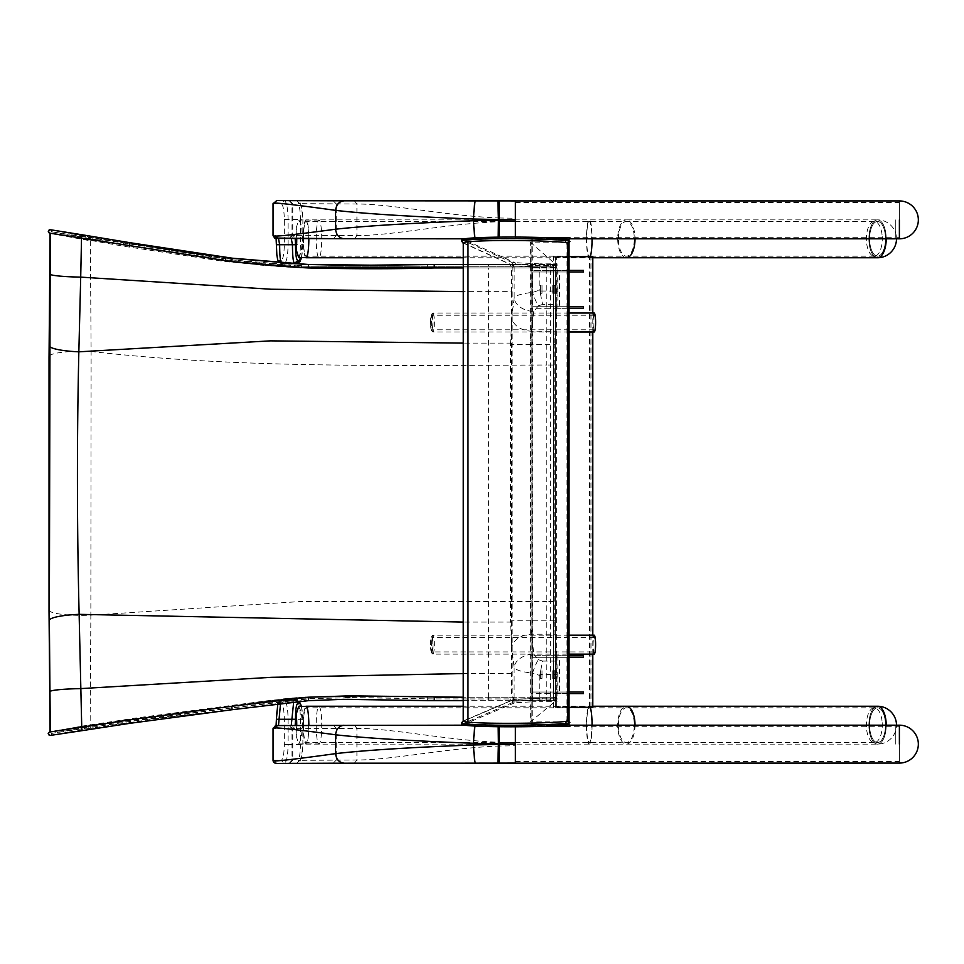 <?xml version="1.0" encoding="UTF-8"?>
<svg xmlns="http://www.w3.org/2000/svg" width="964" height="964" viewBox="0 0 964 964"><rect width="100%" height="100%" fill="white"/><g stroke="black" fill="none" stroke-linecap="round" stroke-linejoin="round"><path stroke-width="0.72" stroke-dasharray="4.82 3.62" d="M899.388 744.136L899.388 761.572L899.388 744.136M515.379 744.136L515.379 761.572L515.379 744.136M899.388 725.181L899.388 763.078L899.388 725.181M515.379 743.919L515.379 763.078L515.379 745.726L498.978 746.04L498.978 763.09M546.576 237.734L569.061 237.734L569.061 726.266L569.061 725.181L569.061 726.266L531.164 726.266L531.164 725.181L531.164 726.266L543.768 726.266M531.164 237.734L531.164 726.266L531.164 237.734M567.483 238.216L532.743 238.216L567.483 238.216L567.483 725.784L532.743 725.784L567.483 725.784L567.483 238.216M532.743 238.216L532.743 725.784L532.743 238.216M569.061 240.747L569.061 242.844M569.061 721.277L569.061 723.205M899.388 219.864L899.388 202.428L899.388 219.864M515.379 219.864L515.379 237.301L515.379 219.864M899.388 200.922L899.388 238.819L899.388 200.922M498.978 200.91L498.978 217.96L515.379 218.274L515.379 200.91L515.379 220.081M555.879 285.404L555.879 293.297L555.879 285.404L554.3 285.404L554.3 293.297L554.3 285.404M554.336 285.404L554.336 293.297L554.336 285.404L552.758 285.404L552.758 293.297L552.758 285.404M541.997 285.404L541.997 293.297L541.997 285.404L540.418 285.404L540.418 293.297L540.418 285.404M556.481 306.721L556.481 308.299L531.164 308.299L531.164 270.402L556.481 270.402L556.481 271.981L532.743 271.981L532.743 306.721L569.061 306.721M583.437 270.402L557.891 270.402L557.891 308.299L583.437 308.299M583.437 306.721L559.482 306.721L559.482 271.981L583.437 271.981M569.061 308.299L556.481 308.299M557.891 308.299L531.164 308.299M557.891 270.402L531.164 270.402M559.482 306.721L532.743 306.721M559.482 271.981L532.743 271.981M569.061 270.402L556.481 270.402M569.061 271.981L556.481 271.981M555.879 670.703L555.879 678.596L555.879 670.703L554.3 670.703L554.3 678.596L554.3 670.703M554.336 670.703L554.336 678.596L554.336 670.703L552.758 670.703L552.758 678.596L552.758 670.703M541.997 670.703L541.997 678.596L541.997 670.703L540.418 670.703L540.418 678.596L540.418 670.703M556.481 692.019L556.481 693.598L531.164 693.598L531.164 655.701L556.481 655.701L556.481 657.279L532.743 657.279L532.743 692.019L569.061 692.019M583.437 655.701L557.891 655.701L557.891 693.598L583.437 693.598M583.437 692.019L559.482 692.019L559.482 657.279L583.437 657.279M569.061 693.598L556.481 693.598M557.891 693.598L531.164 693.598M557.891 655.701L531.164 655.701M559.482 692.019L532.743 692.019M559.482 657.279L532.743 657.279M569.061 655.701L556.481 655.701M569.061 657.279L556.481 657.279M298.671 706.431L301.25 711.769L302.503 725.181L301.262 738.593L298.683 743.931L296.225 736.147L296.225 725.374M296.743 725.374A18.75 2.772 90 0 1 296.225 736.147M321.205 736.147A18.75 2.772 -90 0 0 321.434 716.65A18.75 2.772 -90 0 0 318.964 706.431A18.75 2.772 -90 0 0 316.192 725.181A18.75 2.772 -90 0 0 318.964 743.931A18.75 2.772 -90 0 0 321.205 736.147M291.514 725.386L498.978 725.181L498.509 742.268C446.802 740.207 392.541 728.386 356.909 728.423L292.008 728.676L294.382 728.724L295.201 725.374M498.93 763.09L498.978 742.268L515.379 742.569L515.379 745.726M354.451 763.163L356.909 760.006C392.541 759.969 446.802 748.1 498.509 746.04L498.509 742.268M301.612 706.431L302.744 714.661L302.889 744.57C301.66 759.186 299.551 765.5 296.575 763.5C298.852 762.391 300.141 756.089 300.443 744.57L302.817 744.57C302.563 754.161 301.515 759.415 299.683 760.343L356.909 760.006L356.909 728.423L354.451 725.265L356.909 728.423M301.443 706.431L302.817 719.301L302.889 744.57M280.536 703.443L281.753 700.322L284.247 700.346C286.525 701.479 287.814 707.805 288.115 719.313L288.115 744.57L300.443 744.57L300.443 719.301C300.141 707.793 298.852 701.467 296.575 700.334L298.961 701.479M302.889 719.301L284.332 719.301C284.067 709.709 283.006 704.443 281.139 703.503L284.247 700.346L296.575 700.334L294.623 700.322L297.153 701.647M299.25 701.443L296.587 700.334L281.753 700.322L294.623 700.322L293.671 701.985M276.837 725.543L273.68 728.7L276.837 725.543L291.248 725.567L294.382 728.724M498.978 725.181L515.379 725.181L515.379 742.569M515.379 726.796L515.379 725.181L499.039 725.181L499.123 726.736M289.116 763.404L292.008 760.259L292.008 728.676L289.116 725.531L292.767 728.7L289.61 725.543L291.273 725.567L278.68 725.47M284.332 744.57L288.115 744.57C287.814 756.089 286.525 762.404 284.247 763.5L281.139 760.343C283.006 759.427 284.067 754.173 284.332 744.57L284.332 719.301M567.483 725.181L497.846 725.181L498.171 726.723M276.09 725.518L275.8 727.266L278.488 725.567L275.343 728.724L273.041 728.676M276.138 725.506L275.343 728.724M277.813 703.768L280.307 700.635L281.753 700.322L278.632 703.479C277.222 704.359 276.475 709.612 276.415 719.264M273.041 760.259L281.139 760.343M298.671 257.569L301.25 252.231L302.503 238.819L301.804 228.444L300.72 223.323L298.683 220.069L296.225 227.853L296.225 238.626M316.192 238.819A18.75 2.772 90 0 1 318.964 220.069A18.75 2.772 90 0 1 321.735 238.819A18.75 2.772 90 0 1 318.964 257.569A18.75 2.772 90 0 1 316.192 238.819M296.743 238.626A18.75 2.772 -90 0 0 296.225 227.853M291.514 238.614L498.978 238.819L498.509 221.732C446.802 223.793 392.541 235.614 356.909 235.578L292.008 235.324L294.382 235.276L295.201 238.626M498.93 200.91L498.978 221.732L515.379 221.431L515.379 218.274M354.451 200.837L356.909 203.994C392.541 204.031 446.802 215.9 498.509 217.96L498.509 221.732M301.612 257.569L302.744 249.339L302.889 219.43C301.66 204.814 299.551 198.5 296.575 200.5C298.852 201.609 300.141 207.911 300.443 219.43L302.817 219.43C302.563 209.839 301.515 204.585 299.683 203.657L356.909 203.994L356.909 235.578L354.451 238.735M284.332 219.43L300.443 219.43L300.443 244.699C300.141 256.207 298.852 262.533 296.575 263.666L284.247 263.654C286.525 262.521 287.814 256.207 288.115 244.687L288.115 219.43C287.814 207.911 286.525 201.597 284.247 200.5L281.139 203.657C283.006 204.573 284.067 209.827 284.332 219.43L284.332 244.699C284.067 254.291 283.006 259.557 281.139 260.497L278.632 260.521C277.222 259.641 276.475 254.388 276.415 244.736M301.443 257.569L302.817 244.699L302.889 219.43M276.837 238.457L273.68 235.3L276.837 238.457L291.248 238.433L294.382 235.276M498.978 238.819L515.379 238.819L515.379 221.431M515.379 237.06L515.379 238.819L499.039 238.819L499.123 237.132M276.09 238.482L275.8 236.734L278.68 238.53M281.042 262.75L278.632 260.521M567.483 238.819L497.846 238.819L498.183 237.144M289.116 200.596L292.008 203.741L292.008 235.324L289.116 238.47L292.767 235.3L289.67 238.457L278.488 238.433L275.343 235.276L273.041 235.324M276.138 238.494L275.343 235.276M273.041 203.741L281.139 203.657M433.053 267.944L555.336 267.944L463.286 267.944L488.628 267.944L488.615 291.634L463.286 291.634M551.962 266.257A1.735 1.723 -90 0 1 553.685 264.485L555.372 264.485L553.661 266.257L301.443 266.257L225.456 259.906L123.006 244.386L51.767 231.806L232.071 259.955L308.384 266.269L553.649 266.257A1.735 1.723 -90 0 1 555.372 264.485L550.299 264.485L550.287 267.944L550.287 697.225L555.336 697.225L427.221 697.225L364.055 696.056L301.238 697.225L265.775 700.936L134.948 718.156L81.325 726.254L50.104 731.965M549.962 266.257L550.299 264.485L463.286 264.485L488.628 264.485L488.628 267.944L511.679 267.944A1.735 1.723 90 0 1 511.631 267.944L511.631 291.634L488.615 291.634L488.615 673.559L463.25 673.559M49.995 233.216L122.934 246.109L225.311 261.606L301.274 267.944L553.685 267.944A1.735 1.723 -90 0 1 553.637 267.944L553.637 697.225A1.735 1.723 -90 0 1 553.673 697.225L553.673 697.225A1.735 1.723 -90 0 1 555.397 698.948A1.735 1.723 -90 0 1 553.673 700.683L553.673 700.683A1.735 1.723 -90 0 1 551.95 698.936L434.101 698.936L350.185 697.562L308.384 698.924L232.071 707.95L129.803 721.542L51.634 733.375L50.61 735.243L90.387 728.314L89.929 726.651L124.404 721.434L301.443 698.936C344.594 697.406 386.564 697.406 427.365 698.936L551.95 698.936M51.972 231.806A1.735 1.723 89.5 0 0 50.562 229.757L90.628 237.301L50.646 229.926L51.767 231.806A1.735 1.723 89.5 0 0 50.104 229.733M50.309 731.965L50.309 731.965A1.735 1.723 90.1 0 0 50.273 731.965L129.393 719.903L231.734 706.275L308.251 697.225C350.39 695.671 392.396 695.671 434.246 697.225L550.287 697.225L532.285 697.225L532.285 700.683L531.935 698.936M283.344 698.864L301.238 697.225L371.598 696.213L427.221 697.225L555.372 697.225L550.299 697.225L550.287 700.683L549.95 698.936M90.339 240.771L91.11 351.462L90.857 615.189L301.358 601.476L546.805 601.476L546.793 697.225L555.348 697.225A1.735 1.723 -90 0 1 555.348 697.225L550.287 697.225M531.947 266.257L532.285 697.225L463.238 697.225L488.628 697.225L488.628 700.683L488.483 698.936M50.056 735.424A1.735 1.723 90.1 0 0 51.755 733.387L89.929 726.651M49.031 610.14A35.921 5.772 179.2 0 0 90.857 615.189L90.134 724.856M882.181 722.614A17.376 7.941 90 0 1 874.324 742.557A17.376 7.941 90 0 1 866.383 725.181A17.376 7.941 90 0 1 874.324 707.817A17.376 7.941 90 0 1 882.181 722.614M885.398 722.614A17.376 7.941 90 0 1 877.553 742.557A17.376 7.941 90 0 1 869.612 725.181A17.376 7.941 90 0 1 877.553 707.817A17.376 7.941 90 0 1 885.398 722.614M877.553 706.238A18.955 8.664 90 0 0 868.889 725.181A18.955 8.664 90 0 0 877.553 744.136A18.955 8.664 90 0 0 886.205 725.181A18.955 8.664 90 0 1 878.831 743.931A18.955 8.664 90 0 1 877.553 744.136A18.955 8.664 90 0 1 869.07 729.049A18.955 8.664 90 0 1 874.095 707.817M895.761 744.136L895.761 726.76L895.761 744.136M882.181 236.252A17.376 7.941 90 0 1 874.324 256.183A17.376 7.941 90 0 1 866.383 238.819A17.376 7.941 90 0 1 874.324 221.443A17.376 7.941 90 0 1 882.181 236.252M885.398 236.252A17.376 7.941 90 0 1 877.553 256.183A17.376 7.941 90 0 1 869.612 238.819A17.376 7.941 90 0 1 877.553 221.443A17.376 7.941 90 0 1 885.398 236.252M886.109 236.011A18.955 8.664 90 0 1 886.205 238.819A18.955 8.664 90 0 0 877.553 219.864A18.955 8.664 90 0 1 886.109 236.011M874.095 256.183A18.955 8.664 90 0 1 868.974 236.337A18.955 8.664 90 0 1 876.276 220.069A18.955 8.664 90 0 1 877.553 219.864L626.371 219.864A18.955 8.664 90 0 1 635.023 238.819M895.761 219.864L895.761 237.24L895.761 219.864M569.061 256.677L555.312 256.677A18.955 2.796 90 0 1 554.384 257.762A18.955 2.796 90 0 1 553.444 256.677L590.932 256.677A18.955 2.796 -90 0 0 591.86 257.762A18.955 2.796 -90 0 0 592.8 256.677M555.24 257.159A18.955 2.796 -90 0 0 555.939 257.762A18.955 2.796 -90 0 0 556.638 257.159L591.004 257.159A18.955 2.796 90 0 1 590.305 257.762A18.955 2.796 90 0 1 589.594 257.159L555.24 257.159L555.24 706.841L589.594 706.841A18.955 2.796 90 0 1 590.305 706.238A18.955 2.796 90 0 1 591.004 706.841L556.638 706.841A18.955 2.796 -90 0 0 555.939 706.238A18.955 2.796 -90 0 0 555.24 706.841M592.8 707.323A18.955 2.796 -90 0 0 591.86 706.238A18.955 2.796 -90 0 0 590.932 707.323L553.444 707.323A18.955 2.796 90 0 1 554.384 706.238A18.955 2.796 90 0 1 555.312 707.323L569.061 707.323M591.004 706.841L591.004 257.159M556.638 706.841L556.638 257.159M589.594 706.841L589.594 257.159M553.444 707.323L553.444 256.677M555.312 707.323L555.312 256.677M592.8 654.122L592.8 635.18M592.8 331.99L592.8 313.035M590.932 707.323L590.932 256.677M431.92 314.276A8.29 1.229 90 0 1 432.981 323.615A8.29 1.229 90 0 1 431.583 330.712A8.29 1.229 90 0 1 430.547 322.506A8.29 1.229 90 0 1 431.583 314.312A8.29 1.229 90 0 1 431.92 314.276M433.113 313.095A9.471 1.398 -90 0 0 432.944 313.035A9.471 1.398 -90 0 0 432.728 313.143A9.471 1.398 -90 0 0 431.547 322.506A9.471 1.398 -90 0 0 432.728 331.881A9.471 1.398 -90 0 0 432.944 331.99A9.471 1.398 -90 0 0 434.342 323.073A9.471 1.398 -90 0 0 433.113 313.095M594.198 331.99A9.471 1.398 90 0 1 592.8 322.506A9.471 1.398 90 0 1 594.198 313.035M431.896 315.288A7.278 1.072 90 0 1 432.848 322.94A7.278 1.072 90 0 1 431.776 329.784A7.278 1.072 90 0 1 430.691 322.506A7.278 1.072 90 0 1 431.776 315.228A7.278 1.072 90 0 1 431.896 315.288M594.318 315.288A7.278 1.072 -90 0 0 594.198 315.228A7.278 1.072 -90 0 0 593.125 322.506A7.278 1.072 -90 0 0 594.198 329.784A7.278 1.072 -90 0 0 595.27 322.94A7.278 1.072 -90 0 0 594.318 315.288M431.776 652.941A8.29 1.229 90 0 1 431.583 652.845A8.29 1.229 90 0 1 430.547 644.651A8.29 1.229 90 0 1 431.583 636.457A8.29 1.229 90 0 1 432.993 644.024A8.29 1.229 90 0 1 431.776 652.941M432.944 654.122A9.471 1.398 -90 0 0 434.342 644.651A9.471 1.398 -90 0 0 432.944 635.18A9.471 1.398 -90 0 0 432.728 635.276A9.471 1.398 -90 0 0 431.547 644.651A9.471 1.398 -90 0 0 432.728 654.014A9.471 1.398 -90 0 0 432.944 654.122L569.061 654.122M594.198 654.122A9.471 1.398 90 0 1 592.8 644.651A9.471 1.398 90 0 1 594.198 635.18M431.776 651.929A7.278 1.072 90 0 1 430.691 644.651A7.278 1.072 90 0 1 431.776 637.373A7.278 1.072 90 0 1 432.848 644.651A7.278 1.072 90 0 1 431.776 651.929L594.198 651.929A7.278 1.072 -90 0 0 595.27 644.651A7.278 1.072 -90 0 0 594.198 637.373A7.278 1.072 -90 0 0 593.125 644.651A7.278 1.072 -90 0 0 594.198 651.929M303.479 725.181A17.376 2.567 90 0 1 306.046 707.817A17.376 2.567 90 0 1 308.613 725.181A17.376 2.567 90 0 1 306.046 742.557A17.376 2.567 90 0 1 303.479 725.181M869.612 725.181A17.376 7.941 -90 0 0 877.553 742.557A17.376 7.941 -90 0 0 885.482 725.181A17.376 7.941 -90 0 0 877.553 707.817A17.376 7.941 -90 0 0 869.612 725.181M308.842 725.338A18.955 2.796 90 0 1 306.046 744.136A18.955 2.796 90 0 1 303.238 725.181A18.955 2.796 90 0 1 305.636 706.431M303.479 238.819A17.376 2.567 90 0 1 306.046 221.443A17.376 2.567 90 0 1 308.613 238.819A17.376 2.567 90 0 1 306.046 256.183A17.376 2.567 90 0 1 303.479 238.819M869.612 238.819A17.376 7.941 -90 0 0 877.553 256.183A17.376 7.941 -90 0 0 885.482 238.819A17.376 7.941 -90 0 0 877.553 221.443A17.376 7.941 -90 0 0 869.612 238.819M305.636 257.569A18.955 2.796 90 0 1 303.238 238.819A18.955 2.796 90 0 1 306.046 219.864A18.955 2.796 90 0 1 308.842 238.662M877.553 257.762A18.955 8.664 90 0 1 868.889 238.819A18.955 8.664 90 0 1 877.553 219.864A18.955 18.955 0 0 1 896.496 238.819M557.059 291.032A18.955 1.157 -90 0 1 556.722 304.431L542.587 304.431L539.888 291.032L557.059 291.032L557.059 267.305L539.792 267.305L557.059 267.305L557.059 263.847L539.828 263.847L539.804 267.305L532.574 267.173L539.792 267.305L539.888 291.032M554.71 620.816L530.441 620.816L533.743 654.038A18.955 13.291 -6.7 0 0 514.113 667.413L511.776 647.603A18.955 13.291 173.3 0 1 531.417 634.216L555.047 634.216A18.955 1.157 90 0 1 554.71 620.816L554.746 344.57L530.477 344.57L530.441 620.816L510.474 620.78L510.498 344.546L530.477 344.57L531.441 331.182A18.955 13.339 6.7 0 1 511.812 317.759L514.149 298.009C515.969 295.297 522.127 293.43 532.598 292.429L539.804 290.031M533.743 654.038L538.358 659.665A18.955 4.724 -71.6 0 0 532.562 673.077C522.09 672.053 515.933 670.173 514.113 667.413L514.101 699.454L463.238 721.192M538.358 659.665L542.551 661.063L539.768 675.475L532.562 673.077L532.562 698.322L514.101 699.454A1.735 1.711 67 0 0 513.426 699.587L463.238 720.939M542.587 304.431L538.394 305.817A18.955 4.748 71.6 0 1 532.598 292.429L532.61 267.173M538.394 305.817L533.779 311.432A18.955 13.339 6.7 0 1 514.149 298.009L514.149 265.98L532.574 267.173L532.634 263.714L533.056 265.353L515.873 264.232L465.275 241.289L464.262 239.723A1.735 1.711 114.4 0 1 465.275 241.289C464.419 240.88 465.829 240.506 469.504 240.144C493.484 237.542 577.159 239.349 565.29 242.217L567.001 242.241L567.013 243.964L567.651 243.531M533.779 311.432L531.441 331.182L555.083 331.182A18.955 1.157 90 0 0 554.746 344.57M542.551 661.063L556.686 661.063A18.955 1.157 -90 0 1 557.023 674.475L539.852 674.475M463.286 242.795L514.149 265.98M557.023 674.475L557.023 698.201L539.756 698.201L539.768 675.475M539.756 698.201L513.426 699.587A1.735 1.711 67 0 0 512.39 701.262A1.735 1.711 67 0 0 514.788 702.78A1.735 1.711 67 0 1 514.788 702.78L532.586 701.78L532.538 698.322L539.756 698.201L539.78 701.659L532.586 701.78L533.02 700.141L556.915 700.021L530.236 721.952L530.284 242.109L567.001 242.241L566.952 721.831L565.241 721.843L566.434 723.482A1.735 1.711 107.3 0 0 568.652 721.903A1.735 1.711 107.3 0 0 566.965 720.096L566.952 721.831L530.236 721.952M556.686 661.063L555.047 634.216M555.083 331.182L556.722 304.431M530.284 242.109L556.951 265.486L557.059 263.847M557.023 698.201L556.915 700.021M539.948 700.021L539.78 701.659L557.023 701.659M566.434 723.482A1.735 1.711 107.3 0 1 565.241 721.843C577.135 724.53 493.532 726.229 469.456 723.783L465.226 722.711L515.824 701.19L533.02 700.141M462.732 721.156A1.735 1.711 67 0 0 461.792 722.795A1.735 1.711 67 0 0 464.178 724.301L465.226 722.711A1.735 1.711 67 0 1 464.202 724.289L514.788 702.78A1.735 1.711 67 0 0 515.824 701.19M567.603 720.506L566.965 720.096M463.238 721A1.735 1.711 67 0 1 463.491 720.976L463.551 243.036A1.735 1.711 114.4 0 1 463.286 243.012M556.951 265.486L533.056 265.353M514.137 265.968A1.735 1.711 114.4 0 1 512.438 264.16A1.735 1.711 114.4 0 1 514.86 262.666L539.828 263.847L539.985 265.486M567.013 243.964A1.735 1.711 71.6 0 0 568.7 242.169A1.735 1.711 71.6 0 0 566.458 240.59A1.735 1.711 71.6 0 0 565.29 242.217L566.458 240.59M333.315 763.199L336.219 760.042L336.219 728.459L333.315 725.302M289.61 763.452L292.767 760.283L292.779 728.7L292.767 760.283L289.622 763.452M296.575 763.5L299.683 760.343M475.493 725.181L497.846 725.181L464.612 725.181L475.493 725.181L475.047 726.037M281.139 703.503L278.632 703.479M276.837 763.44L273.68 760.283L273.668 728.7L273.68 760.283L276.825 763.44M333.315 200.801L336.219 203.958L336.219 235.541L333.315 238.698M289.61 200.548L292.767 203.717L292.779 235.3L292.767 203.717L289.622 200.548M296.575 200.5L299.683 203.657M284.332 244.699L302.889 244.699M475.493 238.819L497.846 238.819L464.419 238.819L475.493 238.819L475.023 237.867M279.199 262.606L281.753 263.678L294.357 263.678L281.753 263.678L284.247 263.654L281.139 260.497M276.837 200.56L273.68 203.717L273.668 235.3L273.68 203.717L276.825 200.56M546.937 266.257L546.793 264.485L553.697 264.485A1.735 1.723 -90 0 1 555.421 266.221A1.735 1.723 -90 0 1 553.685 267.944L555.36 267.944C557.168 267.426 557.18 266.269 555.397 264.485A1.735 1.723 -90 0 1 557.096 266.221A1.735 1.723 -90 0 1 555.312 267.944L512.221 267.944A1.735 1.723 90 0 1 512.173 267.944L512.173 697.225A1.735 1.723 90 0 1 513.945 698.948A1.735 1.723 90 0 1 512.209 700.683L512.209 700.683A1.735 1.723 90 0 1 510.486 698.936M510.51 266.257A1.735 1.723 90 0 1 512.233 264.485A1.735 1.723 90 0 1 513.957 266.221A1.735 1.723 90 0 1 512.221 267.944L511.679 267.944A1.735 1.723 90 0 0 513.414 266.221A1.735 1.723 90 0 0 511.691 264.485L555.397 264.485L546.793 264.485L546.793 267.944M509.968 266.257A1.735 1.723 90 0 1 511.691 264.485L488.628 264.485L488.483 266.257M427.365 266.257L427.245 264.51L427.221 267.944L301.274 267.944L260.123 265.076M301.443 266.257L301.274 267.944M225.456 259.906L225.697 258.171L301.443 264.485L346.98 265.437L301.443 264.485L225.697 258.171L225.311 261.606M90.122 238.988L90.616 237.301L123.488 242.699L122.934 246.109M123.488 242.699C149.553 246.844 193.234 254.653 225.697 258.171L123.488 242.699M123.006 244.386L123.476 242.699L90.628 237.301L90.05 240.723M81.747 236.542L81.832 234.734M129.851 244.495L129.947 242.687M232.071 259.955L232.143 258.171M308.384 266.269L308.468 264.485M434.113 266.257L434.246 264.485M550.299 697.225L511.667 697.225A1.735 1.723 90 0 1 511.667 697.225L511.631 291.634M225.275 706.275L225.443 707.998M89.857 724.904L90.387 728.314L156.276 718.686L301.491 700.671L301.443 698.936M265.775 700.936L301.226 697.225L301.491 700.671L346.847 699.31M49.791 731.989L81.325 726.254M301.226 697.225C343.329 695.671 385.323 695.671 427.221 697.225L427.221 700.683M427.245 700.659L427.365 698.936M50.273 735.424A1.735 1.723 90.1 0 0 51.972 733.387M427.221 697.225L546.793 697.225L546.793 700.683L546.937 698.936M82.036 730.664L81.952 728.88M129.875 723.325L129.803 721.542M511.631 673.559L488.615 673.559L488.615 697.225L511.667 697.225A1.735 1.723 90 0 1 513.39 698.948A1.735 1.723 90 0 1 511.667 700.683L550.287 700.683C554.71 701.069 556.927 700.744 556.927 699.719L555.348 697.225L555.312 267.944L555.336 697.225A1.735 1.723 -90 0 1 557.084 698.948A1.735 1.723 -90 0 1 555.348 700.683A1.735 1.723 -90 0 1 553.625 698.936L555.372 700.683L433.378 700.683M232.167 709.709L232.071 707.95M308.504 700.671L308.384 698.924M434.246 700.683L434.101 698.936M463.238 700.683L511.667 700.683A1.735 1.723 90 0 1 509.944 698.936M49.224 356.017A35.921 5.808 -179.2 0 1 91.11 351.462C241.313 368.682 394.577 365.308 546.805 365.031L546.805 267.944M553.637 601.476L546.805 601.476L546.805 365.031L553.637 365.031M511.631 622.081L463.25 622.081M511.631 343.112L463.274 343.112M586.702 725.181A17.376 2.567 90 0 1 589.269 707.817A17.376 2.567 90 0 1 591.836 725.181A17.376 2.567 90 0 1 589.269 742.557A17.376 2.567 90 0 1 586.702 725.181M618.43 725.181A17.376 7.941 90 0 1 626.371 707.817A17.376 7.941 90 0 1 634.3 725.181A17.376 7.941 90 0 1 626.371 742.557A17.376 7.941 90 0 1 618.43 725.181M592.077 725.181A18.955 2.796 90 0 1 589.269 744.136A18.955 2.796 90 0 1 586.474 725.181A18.955 2.796 90 0 1 589.269 706.238A18.955 2.796 90 0 1 590.209 707.323M635.023 725.181A18.955 8.664 90 0 1 626.371 744.136A18.955 8.664 90 0 1 617.707 725.181A18.955 8.664 90 0 1 626.371 706.238M586.702 238.819A17.376 2.567 90 0 1 589.269 221.443A17.376 2.567 90 0 1 591.836 238.819A17.376 2.567 90 0 1 589.269 256.183A17.376 2.567 90 0 1 586.702 238.819M618.43 238.819A17.376 7.941 90 0 1 626.371 221.443A17.376 7.941 90 0 1 634.3 238.819A17.376 7.941 90 0 1 626.371 256.183A17.376 7.941 90 0 1 618.43 238.819M590.209 256.677A18.955 2.796 90 0 1 589.269 257.762A18.955 2.796 90 0 1 586.474 238.819A18.955 2.796 90 0 1 589.269 219.864A18.955 2.796 90 0 1 592.077 238.819M626.371 257.762A18.955 8.664 90 0 1 617.707 238.819A18.955 8.664 90 0 1 626.371 219.864L306.046 219.864M511.776 647.603L510.474 620.78M510.498 344.546L511.812 317.759M532.104 700.057L512.39 701.262M469.456 723.783A1.735 1.518 -85 0 1 467.853 725.555M569.326 722.337L568.652 721.903M462.78 242.856A1.735 1.711 114.4 0 1 461.84 241.217A1.735 1.711 114.4 0 1 464.262 239.723L514.86 262.666A1.735 1.711 114.4 0 1 514.872 262.666A1.735 1.711 114.4 0 1 515.873 264.232M532.152 265.437L512.438 264.16M467.902 238.373A1.735 1.518 -95.4 0 1 469.504 240.144M515.379 761.572L899.388 761.572M515.379 726.699L899.388 726.699M531.164 238.819L532.743 238.819M531.164 725.181L532.743 725.181M515.379 237.301L899.388 237.301M515.379 202.428L899.388 202.428M554.3 293.297L555.879 293.297M552.758 293.297L554.336 293.297M540.418 293.297L541.997 293.297M554.3 678.596L555.879 678.596M552.758 678.596L554.336 678.596M540.418 678.596L541.997 678.596M298.683 743.931L318.964 743.931M306.456 706.431L318.964 706.431M497.846 725.181L499.039 725.181M318.964 220.069L298.683 220.069M318.964 257.569L306.456 257.569M497.846 238.819L499.039 238.819M88.11 240.398L49.995 233.336M85.049 725.651L49.971 731.833M343.341 267.221L350.185 267.221M350.185 697.562L343.341 697.562M874.324 742.557L306.046 742.557M874.324 707.817L306.046 707.817M306.046 744.136L877.553 744.136A18.955 18.955 0 0 0 896.496 725.181M895.761 761.5L899.388 761.5M895.761 726.76L899.388 726.76M874.324 256.183L306.046 256.183M874.324 221.443L306.046 221.443M895.761 237.24L899.388 237.24M895.761 202.5L899.388 202.5M554.384 257.762L555.939 257.762M590.305 257.762L591.86 257.762M554.384 706.238L555.939 706.238M590.305 706.238L591.86 706.238M431.583 330.712L432.728 331.881M431.583 314.312L432.728 313.143M569.061 313.035L432.944 313.035M569.061 331.99L432.944 331.99M594.198 315.228L431.776 315.228M594.198 329.784L431.776 329.784M431.583 652.845L432.728 654.014M431.583 636.457L432.728 635.276M569.061 635.18L432.944 635.18M594.198 637.373L431.776 637.373M592.8 706.238L463.238 706.238M592.8 257.762L463.286 257.762M463.286 243.085L513.438 265.823L532.574 267.173"/><path stroke-width="1.45" d="M899.388 744.136L899.388 725.181L899.388 744.136M499.123 726.736L499.039 743.798L515.379 743.919L515.379 763.078L284.247 763.5L515.379 763.09L515.379 726.796M569.061 240.747L569.061 237.734L546.576 237.734M543.768 726.266L569.061 726.266L569.061 723.205M569.061 242.844L569.061 721.277M899.388 219.864L899.388 238.819L899.388 219.864M499.123 237.132L499.039 220.202L515.379 220.081L515.379 200.91L333.339 200.801M569.061 270.402L583.437 270.402L583.437 271.981L569.061 271.981M569.061 306.721L583.437 306.721L583.437 308.299L569.061 308.299M569.061 655.701L583.437 655.701L583.437 657.279L569.061 657.279M569.061 692.019L583.437 692.019L583.437 693.598L569.061 693.598M296.225 725.374L296.225 714.204L298.671 706.431L306.456 706.431M296.225 714.204A18.75 2.772 90 0 1 296.743 725.374M298.961 701.479L301.443 706.431M297.153 701.647L297.743 703.479L299.683 703.491M295.201 725.374L295.478 719.264C295.55 709.612 296.297 704.347 297.743 703.479M293.671 701.985L291.248 725.567M278.488 725.567L280.536 703.443M498.171 726.723L498.436 743.786A18.931 1.145 -178.4 0 0 499.039 743.798L499.039 744.425A18.931 1.109 -1.6 0 0 498.436 744.449L473.553 744.967C410.459 747.389 364.464 750.281 335.593 753.631C289.947 759.957 269.305 762.175 273.668 760.283M273.668 728.7C269.305 726.615 289.947 728.651 335.593 734.785C364.464 738.038 410.459 740.858 473.553 743.268L498.436 743.786L497.846 763.078M295.478 719.264L276.415 719.264L276.138 725.506M276.825 725.543L464.612 725.181L275.451 725.603L273.041 728.676L273.041 760.259C273.161 762.247 274.403 763.307 276.752 763.44L297.623 763.319M499.039 763.078L499.039 744.425L515.379 744.316M296.225 238.626L296.225 249.797L298.671 257.569L306.456 257.569M296.225 249.797A18.75 2.772 -90 0 0 296.743 238.626M297.731 200.681L515.379 200.91L296.587 200.5M295.201 238.626L295.478 244.736C295.55 254.388 296.297 259.653 297.743 260.521L294.357 263.678L296.587 263.666L301.443 257.569M294.623 263.678C293.237 262.63 292.514 256.328 292.454 244.748L291.248 238.433M278.488 238.433L279.656 244.748C279.717 256.316 280.416 262.63 281.753 263.678M569.061 238.819L899.388 238.819A18.955 18.955 0 0 0 918.343 219.864A18.955 18.955 0 0 0 899.388 200.922L515.379 200.922L515.379 219.684L499.039 219.575A18.931 1.109 1.6 0 1 498.436 219.551L473.553 219.033C410.459 216.611 364.464 213.719 335.593 210.369C289.935 204.043 269.305 201.825 273.668 203.717M515.379 237.06L515.379 219.684M498.183 237.144L498.436 220.214A18.931 1.145 178.4 0 1 499.039 220.202L499.039 200.922M273.668 235.3C269.305 237.385 289.935 235.349 335.593 229.215C364.464 225.962 410.459 223.142 473.553 220.732L498.436 220.214L497.846 200.922M295.478 244.736L276.415 244.736L276.138 238.494M297.623 200.681L276.752 200.56L273.041 203.741L273.041 235.324L274.607 238.048L344.028 238.735L276.825 238.457M434.258 264.485L463.286 264.485L434.246 264.485L434.246 267.944L463.286 267.944L434.258 267.944M427.221 267.944L433.053 267.944M375.912 265.233L308.468 264.485L375.912 265.233L434.246 264.485L356.041 265.437L308.468 264.485L308.287 267.944C353.198 269.004 395.18 269.004 434.246 267.944L308.287 267.944C283.127 266.703 253.99 264.112 231.758 261.606L50.333 233.192L50.128 274.294A35.921 2.904 0.4 0 0 80.711 277.126L81.518 238.18M50.104 229.733A1.735 1.723 89.5 0 0 48.357 231.468A1.735 1.723 89.5 0 0 50.08 233.192L49.044 356.608A35.921 5.808 -179.2 0 1 49.224 356.017M463.238 700.683L434.246 700.683L434.246 697.225L463.238 697.225L349.342 695.851L308.251 697.225C283.669 698.9 247.314 704.443 231.734 706.275L129.381 719.903L49.791 731.989A1.735 1.723 90.1 0 1 50.068 731.965L49.152 609.573A35.921 5.772 179.2 0 0 49.019 610.067L50.068 731.965A1.735 1.723 90.1 0 1 50.104 731.965L50.273 731.965A1.735 1.723 90.1 0 0 48.549 733.833A1.735 1.723 90.1 0 0 50.273 735.424L50.056 735.424A1.735 1.723 90.1 0 1 49.791 731.989L48.2 733.604L50.056 735.424M81.735 727.205L79.132 614.345C76.963 526.838 76.867 439.331 78.843 351.824L80.711 277.126L271.005 289.236L463.286 291.634M886.109 722.385A18.955 8.664 90 0 1 886.205 725.181A18.955 8.664 90 0 0 877.553 706.238A18.955 8.664 90 0 1 886.109 722.385M874.095 707.817A18.955 8.664 90 0 1 876.276 706.443A18.955 8.664 90 0 1 877.553 706.238L626.371 706.238A18.955 8.664 90 0 1 635.023 725.181M896.496 238.819A18.955 18.955 0 0 1 877.553 257.762A18.955 8.664 90 0 0 886.205 238.819A18.955 8.664 90 0 1 878.831 257.557A18.955 8.664 90 0 1 877.553 257.762A18.955 8.664 90 0 1 874.095 256.183M592.8 313.035L592.8 256.677L569.061 256.677M569.061 707.323L592.8 707.323L592.8 654.122M592.8 635.18L592.8 331.99M569.061 313.035L594.198 313.035A9.471 1.398 90 0 1 594.366 313.095A9.471 1.398 90 0 1 595.595 323.073A9.471 1.398 90 0 1 594.198 331.99L569.061 331.99M569.061 635.18L594.198 635.18A9.471 1.398 90 0 1 595.595 644.651A9.471 1.398 90 0 1 594.198 654.122L569.061 654.122M305.636 706.431A18.955 2.796 90 0 1 306.046 706.238A18.955 2.796 90 0 1 308.842 725.338M308.842 238.662A18.955 2.796 90 0 1 306.046 257.762A18.955 2.796 90 0 1 305.636 257.569M463.491 720.976C462.624 721.385 464.106 721.759 467.938 722.096C492.797 724.627 579.123 722.88 566.965 720.096M467.853 725.555A1.735 1.518 -85 0 1 467.974 722.108L467.986 241.831C464.154 242.205 462.672 242.603 463.539 243.024M567.013 243.964C579.195 241.012 492.953 239.132 468.022 241.831L467.986 241.831M289.164 763.404L333.339 763.199M475.493 725.181C474.625 726.326 473.975 732.351 473.553 743.268L473.553 744.967C473.975 755.884 474.625 761.922 475.493 763.078M344.04 725.265C339.063 725.868 336.243 729.037 335.593 734.785L335.593 753.631C336.243 759.379 339.063 762.56 344.04 763.163M276.09 725.518L276.415 719.264M296.575 263.666L294.719 263.678M297.743 260.521L299.683 260.509M344.028 238.735L464.419 238.819L344.028 238.735C339.063 238.132 336.243 234.963 335.593 229.215L335.593 210.369C336.243 204.621 339.063 201.44 344.04 200.837M475.493 238.819C474.625 237.674 473.975 231.649 473.553 220.732L473.553 219.033C473.975 208.116 474.625 202.078 475.493 200.922M279.199 262.606L277.692 259.81L276.849 254.99L276.415 244.736M433.029 264.485L346.968 265.437L432.944 264.485M232.143 258.171L129.935 242.687C164.892 248.833 198.958 253.99 232.143 258.171L308.468 264.485L232.143 258.171L231.758 261.606L50.08 233.192A1.735 1.723 89.5 0 0 50.128 233.192M129.935 242.687L81.832 234.734L129.947 242.687L129.393 246.109M50.562 229.757L81.832 234.734L81.253 238.144M81.832 234.734L50.285 229.733A1.735 1.723 89.5 0 0 48.549 231.468A1.735 1.723 89.5 0 0 50.285 233.192M49.152 609.573L49.164 357.102L50.128 233.204M50.128 274.294L49.357 620.069L50.297 730.784M346.847 699.31L427.245 700.659M50.068 731.965L81.494 727.242L82.036 730.664L50.261 735.424M81.494 727.242L129.381 719.903L129.875 723.325L82.036 730.664M129.381 719.903L231.734 706.275L232.167 709.709L129.875 723.325M231.734 706.275L308.251 697.225L308.504 700.671L232.167 709.709M49.164 357.102A35.921 5.808 -179.2 0 1 49.031 356.608L49.031 610.067A35.921 5.772 179.2 0 0 49.031 610.14M50.104 691.429A35.921 2.892 -0.4 0 1 80.952 688.597L271.113 677.331L463.25 673.559M49.369 346.076A35.921 5.929 0.8 0 0 78.843 351.824L270.402 340.858L463.274 343.112M49.357 620.069A35.921 5.905 -0.8 0 1 79.132 614.345L463.25 622.081M590.209 707.323A18.955 2.796 90 0 1 592.077 725.181M592.077 238.819A18.955 2.796 90 0 1 590.209 256.677M635.023 238.819A18.955 8.664 90 0 1 626.371 257.762L592.8 257.762M568.652 721.903C581.328 724.771 492.038 726.579 466.419 723.964C462.407 723.603 460.852 723.217 461.792 722.795L461.515 723.036C463.166 724.012 458.478 724.446 467.793 725.555C484.422 727.181 535.936 727.205 557.059 725.603C573.52 723.976 566.458 724.181 569.037 723.241L569.326 722.337L567.459 720.18M468.022 241.831A1.735 1.518 -95.4 0 1 466.468 239.964C492.086 237.18 581.376 239.108 568.7 242.169L567.543 243.88M467.902 238.373A1.735 1.518 -95.4 0 0 466.468 239.964C462.455 240.349 460.9 240.759 461.84 241.217L462.841 242.868A1.735 1.711 114.4 0 1 462.78 242.856M333.327 763.199L899.388 763.078A18.955 18.955 0 0 0 918.343 744.136A18.955 18.955 0 0 0 899.388 725.181L569.061 725.181M297.731 763.319L296.575 763.5M299.25 701.443L301.612 706.431M276.391 719.264L277.813 703.768M333.327 200.801L294.056 200.657M293.574 200.657L289.164 200.596M296.587 263.666L299.912 261.798L301.612 257.569M276.391 244.736L276.09 238.482M308.287 267.944L231.758 261.606M49.995 233.336L48.236 231.203L50.02 229.733M427.221 700.683L433.378 700.683M434.246 700.683L343.413 699.334L308.504 700.671M308.251 697.225L359.946 695.9M896.496 725.181A18.955 18.955 0 0 0 877.553 706.238M463.238 706.238L306.046 706.238M592.8 706.238L626.371 706.238M463.286 257.762L306.046 257.762M877.553 257.762L626.371 257.762M463.238 720.939L461.515 723.036M463.238 721.192L463.286 242.795M567.603 720.506L567.651 243.531M461.563 240.964C463.226 240.012 458.659 239.434 467.829 238.385C484.482 236.65 536.056 236.626 557.168 238.337C570.76 239.494 567.543 240.084 568.76 240.385L569.375 241.699"/></g></svg>
